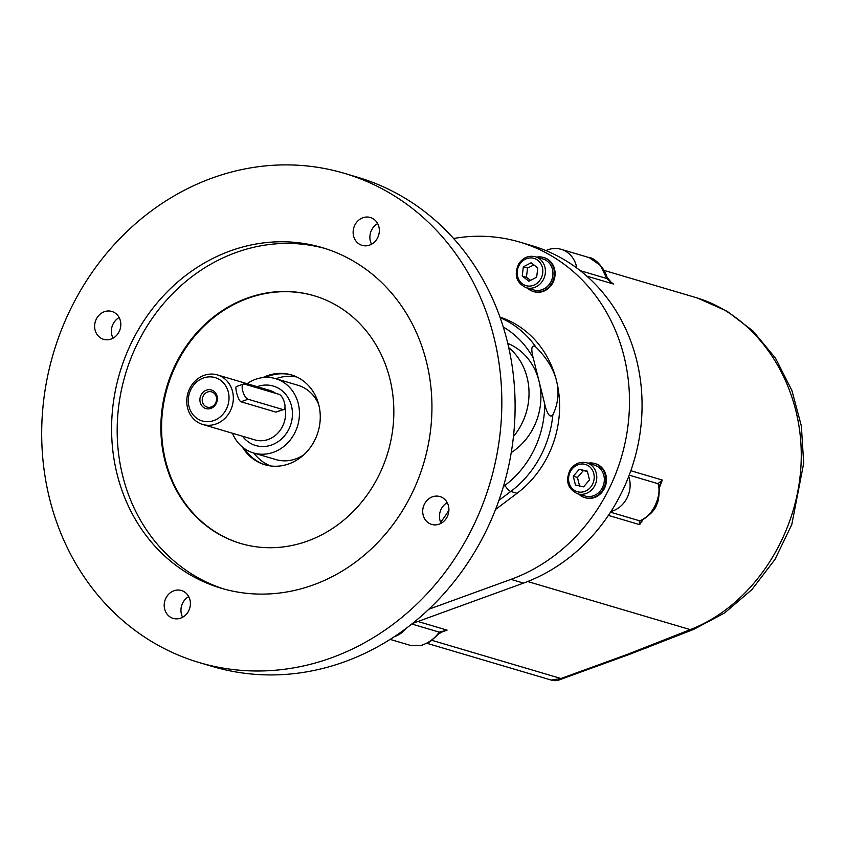 <?xml version="1.0" encoding="UTF-8"?>
<svg xmlns="http://www.w3.org/2000/svg" width="846" height="846" viewBox="0 0 846 846"><rect width="100%" height="100%" fill="white"/><g stroke="black" fill="none" stroke-linecap="round" stroke-linejoin="round"><path stroke-width="1.27" d="M537.781 267.96L536.671 277.181L528.898 281.232L522.236 276.05L523.346 266.828L531.119 262.778L537.781 267.96M535.433 256.761L542.973 258.992A16.148 14.414 106.5 0 1 552.819 275.616A16.148 14.414 106.5 0 1 533.805 289.966L526.265 287.735A16.148 14.414 -73.5 0 0 545.279 273.385A16.148 14.414 -73.5 0 0 535.433 256.761C528.454 255.206 522.828 257.66 518.556 264.121C513.86 275.109 516.43 282.987 526.265 287.735M533.889 264.925L527.544 268.066L523.346 266.828M527.544 268.066L526.424 277.287L522.236 276.05M526.424 277.287L530.569 280.354M420.388 645.657A6.461 2.898 77.4 0 0 421.044 645.667L430.202 641.628L438.831 633.865A6.461 3.077 -135.7 0 0 438.831 633.855L443.061 631.285L447.111 630.122L439.286 632.142C434.41 638.836 428.108 643.341 420.388 645.657L410.363 645.382L390.133 639.396M648.322 647.243L627.859 654.191A19.373 7.297 70 0 0 629.942 654.191L693.699 629.382A25.835 11.696 68.5 0 0 693.752 629.361M603.959 270.371L695.803 297.538C758.175 315.854 802.59 383.598 801.236 458.342C800.115 533.075 753.374 605.239 690.294 629.625A25.835 11.696 68.5 0 0 693.699 629.382L724.61 612.938L751.84 589.662L774.947 559.47L791.761 524.647L803.7 463.196L801.352 425.972L791.909 390.524L775.518 358.196L752.929 330.923L726.957 311.159L697.516 298.056M610.516 512.19L639.227 520.692A6.461 5.615 -115.6 0 0 641.374 520.205L641.374 520.205C650.288 515.055 655.502 509.556 657.014 503.708C659.193 500.98 659.563 485.689 659.097 486.376A6.461 5.065 177.8 0 0 659.097 486.355L662.27 480.042L657.977 483.679C662.608 495.999 650.976 518.958 639.227 520.692L639.671 524.647L641.818 519.994M628.726 476.414A25.835 23.064 106.5 0 1 610.96 511.502A177.639 158.562 106.5 0 0 628.726 476.414A177.639 158.562 -73.5 0 0 576.76 268.002A25.835 23.064 106.5 0 0 561.162 249.327L589.292 257.639L600.459 265.496L606.825 278.524A6.461 2.559 -21.9 0 0 607.037 277.213A6.461 2.559 -21.9 0 0 607.026 277.213C605.376 270.181 595.753 257.861 589.292 257.649M659.097 486.355A6.461 5.065 177.8 0 0 657.977 483.679L629.213 475.166M580.261 270.667L606.825 278.524L611.235 282.448M406.038 628.451A25.835 23.064 106.5 0 1 394.373 636.657M629.942 654.191L559.333 679.856L560.961 678.513L551.254 680.089L427.219 643.394M438.831 633.855A6.461 3.077 -135.7 0 0 439.286 632.142L411.801 624.02M576.76 268.002A177.639 158.562 106.5 0 0 545.903 250.596A25.835 23.064 106.5 0 1 561.162 249.327M511.227 452.621A61.367 54.779 -73.5 0 0 539.018 381.123A61.367 54.779 -73.5 0 0 507.748 343.381M539.018 381.123L533.297 358.196C532.081 354.104 529.723 342.535 535.973 347.156C546.696 357.869 553.548 369.068 556.509 380.732C559.365 392.407 558.149 403.775 552.85 414.847C548.959 419.69 545.554 408.153 544.729 404.039L539.018 381.123M495.534 509.482L517.054 493.303A100.124 89.369 -73.5 0 0 556.509 380.732A100.124 89.369 -73.5 0 0 499.944 317.102M453.593 238.498A177.639 158.562 106.5 0 1 519.719 242.083A177.639 158.562 106.5 0 1 629.435 406.556A177.639 158.562 106.5 0 1 510.963 579.383L428.848 609.236M543.428 257.448L544.126 257.649A17.766 15.852 106.5 0 1 554.553 269.07A17.766 15.852 106.5 0 1 550.09 286.72A17.766 15.852 106.5 0 1 534.048 291.722L533.35 291.51A17.766 15.852 -73.5 0 0 549.392 286.519A17.766 15.852 -73.5 0 0 553.855 268.859A17.766 15.852 -73.5 0 0 543.428 257.448A17.766 15.852 -73.5 0 0 536.639 257.121M594.812 463.523L595.51 463.724A17.766 15.852 106.5 0 1 605.937 475.145A17.766 15.852 106.5 0 1 601.464 492.795A17.766 15.852 106.5 0 1 585.432 497.797L584.734 497.596A17.766 15.852 -73.5 0 0 600.766 492.594A17.766 15.852 -73.5 0 0 605.239 474.934A17.766 15.852 -73.5 0 0 594.812 463.523A17.766 15.852 -73.5 0 0 588.012 463.196M412.499 623.46L523.526 583.106A177.639 158.562 -73.5 0 0 610.96 511.502M331.558 657.776A255.154 227.743 -73.5 0 0 501.741 409.517A255.154 227.743 -73.5 0 0 344.142 173.271A255.154 227.743 -73.5 0 0 53.372 353.342A255.154 227.743 -73.5 0 0 199.392 662.619A255.154 227.743 -73.5 0 0 331.558 657.776M180.706 618.119A14.53 12.976 106.5 0 1 173.176 618.394A14.53 12.976 106.5 0 1 164.198 604.932A14.53 12.976 106.5 0 1 173.895 590.794A14.53 12.976 106.5 0 1 181.425 590.519A14.53 12.976 106.5 0 1 190.403 603.981A14.53 12.976 106.5 0 1 180.706 618.119M369.639 245.097A14.53 12.976 106.5 0 1 362.109 245.372A14.53 12.976 106.5 0 1 353.131 231.91A14.53 12.976 106.5 0 1 362.828 217.771A14.53 12.976 106.5 0 1 370.358 217.496A14.53 12.976 106.5 0 1 379.336 230.947A14.53 12.976 106.5 0 1 369.639 245.097M439.211 524.15A14.53 12.976 106.5 0 1 431.682 524.425A14.53 12.976 106.5 0 1 422.704 510.973A14.53 12.976 106.5 0 1 432.401 496.835A14.53 12.976 106.5 0 1 439.931 496.56A14.53 12.976 106.5 0 1 448.909 510.011A14.53 12.976 106.5 0 1 439.211 524.15M111.122 339.056A14.53 12.976 106.5 0 1 103.593 339.331A14.53 12.976 106.5 0 1 94.625 325.879A14.53 12.976 106.5 0 1 104.312 311.73A14.53 12.976 106.5 0 1 111.841 311.455A14.53 12.976 106.5 0 1 120.819 324.917A14.53 12.976 106.5 0 1 111.122 339.056M117.097 474.162A177.639 158.562 106.5 0 1 161.787 297.581A177.639 158.562 106.5 0 1 322.167 247.603A177.639 158.562 106.5 0 1 423.804 462.942A177.639 158.562 106.5 0 1 221.366 588.277A177.639 158.562 106.5 0 1 117.097 474.162M545.903 250.596A177.639 158.562 -73.5 0 0 532.282 245.795L519.719 242.083M324.938 248.46A177.639 158.562 -73.5 0 0 166.302 300.425A177.639 158.562 -73.5 0 0 122.681 475.822A177.639 158.562 -73.5 0 0 224.179 589.08M164.864 460.488A129.195 115.31 106.5 0 1 197.372 332.055A129.195 115.31 106.5 0 1 314.014 295.719A129.195 115.31 106.5 0 1 387.923 452.324A129.195 115.31 106.5 0 1 240.698 543.481A129.195 115.31 106.5 0 1 164.864 460.488M242.326 446.952A46.837 41.803 -73.5 0 0 264.756 464.708A46.837 41.803 -73.5 0 0 318.128 431.661A46.837 41.803 -73.5 0 0 291.341 374.894A46.837 41.803 -73.5 0 0 262.852 377.591M265.57 377.379A46.837 41.803 106.5 0 1 292.029 375.106M265.464 464.909A46.837 41.803 106.5 0 1 244.494 448.613M314.342 295.814A129.195 115.31 -73.5 0 0 197.932 332.415A129.195 115.31 -73.5 0 0 165.562 460.689A129.195 115.31 -73.5 0 0 241.057 543.587M344.142 173.271L357.403 177.195A255.154 227.743 106.5 0 1 515.013 413.44A255.154 227.743 106.5 0 1 344.83 661.699A255.154 227.743 106.5 0 1 212.653 666.542L199.392 662.619M188.721 596.631A14.53 12.976 -73.5 0 0 182.63 617.242M377.654 223.608A14.53 12.976 -73.5 0 0 371.563 244.208M447.238 502.672A14.53 12.976 -73.5 0 0 441.136 523.272M119.149 317.567A14.53 12.976 -73.5 0 0 113.047 338.178M247.106 383.703A38.757 34.591 106.5 0 1 255.418 379.368A38.757 34.591 106.5 0 1 275.5 378.627L297.845 385.237A38.757 34.591 106.5 0 1 318.678 404.409M303.767 454.82A38.757 34.591 106.5 0 1 275.849 459.568L253.504 452.959A38.757 34.591 106.5 0 1 232.449 433.258M275.5 378.627A38.757 34.591 106.5 0 1 297.676 425.612A38.757 34.591 106.5 0 1 253.504 452.959M203.992 375.402A25.835 23.064 106.5 0 1 217.369 374.905A25.835 23.064 106.5 0 1 232.153 406.228A25.835 23.064 106.5 0 1 202.712 424.459A25.835 23.064 106.5 0 1 186.755 400.539A25.835 23.064 106.5 0 1 203.992 375.402M283.791 409.549A8.079 3.035 70 0 0 284.235 401.956A8.079 3.035 70 0 0 279.148 394.373L244.23 384.042A8.079 3.035 70 0 0 243.373 384.042A8.079 3.035 70 0 0 242.918 391.635A8.079 3.035 70 0 0 248.015 399.227L282.934 409.549A8.079 3.035 70 0 0 283.791 409.549L275.902 412.108L240.983 401.776C237.832 400.475 233.813 384.348 237.197 386.601M203.347 378.025A22.609 20.177 106.5 0 1 228.346 403.701A22.609 20.177 106.5 0 1 194.252 416.095A22.609 20.177 106.5 0 1 203.347 378.025M217.084 396.203A9.687 8.65 -73.5 0 0 202.458 392.914A9.687 8.65 -73.5 0 0 206.392 408.692A9.687 8.65 -73.5 0 0 217.084 396.203M216.312 396.986A7.942 7.085 106.5 0 1 214.324 404.874A7.942 7.085 106.5 0 1 207.154 407.106A7.942 7.085 106.5 0 1 202.606 397.483A7.942 7.085 106.5 0 1 211.659 391.878A7.942 7.085 106.5 0 1 216.312 396.986M270.54 465.935A46.509 41.517 106.5 0 1 253.842 453.065M275.828 378.733A46.509 41.517 106.5 0 1 296.84 377.009M578.854 494.17A17.766 15.852 -73.5 0 0 584.734 497.596M603.833 475.441A16.148 14.414 106.5 0 1 599.772 491.494A16.148 14.414 106.5 0 1 585.189 496.042L577.649 493.81A16.148 14.414 -73.5 0 0 592.232 489.263A16.148 14.414 -73.5 0 0 596.293 473.221A16.148 14.414 -73.5 0 0 586.807 462.836L594.347 465.067A16.148 14.414 106.5 0 1 603.833 475.441M527.47 288.095A17.766 15.852 -73.5 0 0 533.35 291.51M587.41 471.476L583.391 470.556L577.458 477.493L579.647 486.26M583.581 486.841L575.449 485.012L573.271 476.256L579.203 469.319L587.325 471.137L589.514 479.904L583.581 486.841M577.458 477.493L573.271 476.256M583.391 470.556L579.203 469.319M542.709 273.004A14.213 12.679 106.5 0 1 522.194 283.685A14.213 12.679 106.5 0 1 525.123 259.331A14.213 12.679 106.5 0 1 542.709 273.004M440.491 632.533L447.111 630.122L417.924 621.493M527.693 581.53L690.294 629.625L627.859 654.191L560.961 678.513L431.957 640.348M659.193 488.174A174.403 155.675 -73.5 0 0 662.27 480.042L630.83 470.736M608.401 515.394L639.671 524.647A174.403 155.675 -73.5 0 0 643.214 519.275M586.807 276.134L613.392 283.992A174.403 155.675 -73.5 0 0 609.966 281.348M503.254 327A93.663 83.606 106.5 0 1 533.297 358.196M498.918 500.377L510.794 491.452L517.054 493.303M513.448 436.568A61.367 54.779 -73.5 0 0 508.732 347.621M544.729 404.039A93.663 83.606 106.5 0 1 504.925 485.403A6.461 1.861 53.1 0 0 510.794 491.452A100.124 89.369 -73.5 0 0 552.85 414.847M510.963 579.383L523.526 583.106M440.65 522.246A132.42 118.197 -73.5 0 0 448.898 510.223M535.973 347.156A100.124 89.369 -73.5 0 0 500.155 317.684M504.925 485.403L503.402 486.556M257.163 386.675A31.006 27.675 106.5 0 1 257.237 386.654A31.006 27.675 106.5 0 1 290.284 402.178A31.006 27.675 106.5 0 1 278.662 441.295A31.006 27.675 106.5 0 1 242.506 436.229M217.369 374.905L269.599 390.355A25.835 23.064 106.5 0 1 275.775 393.369M284.922 407.635A25.835 23.064 106.5 0 1 278.027 432.898A25.835 23.064 106.5 0 1 254.942 439.909L202.712 424.459M248.015 399.227L240.983 401.776M275.902 412.108L282.934 409.549M593.765 473.58A14.213 12.679 106.5 0 1 578.093 491.896A14.213 12.679 106.5 0 1 572.319 468.758A14.213 12.679 106.5 0 1 593.765 473.58M641.374 520.205L641.955 519.761M607.037 277.213L611.288 282.49M421.044 645.667L410.363 645.382M559.333 679.856C557.271 680.84 554.574 680.924 551.264 680.089M313.993 295.709L314.691 295.92M240.708 543.481L241.406 543.692M236.415 386.569L243.373 384.042M586.807 462.836C579.838 461.292 574.212 463.745 569.94 470.207C565.234 481.184 567.803 489.062 577.649 493.81"/></g></svg>

